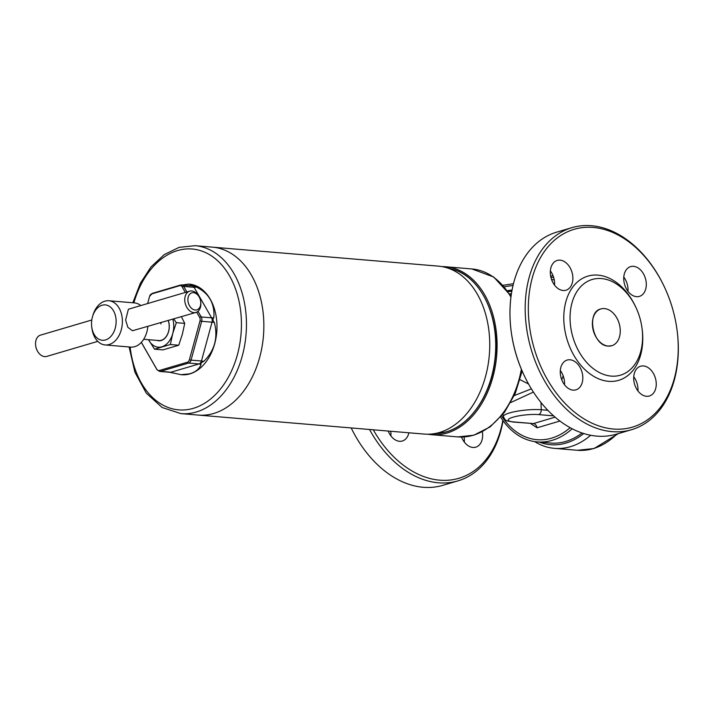 <?xml version="1.0" encoding="UTF-8"?>
<svg xmlns="http://www.w3.org/2000/svg" width="713" height="713" viewBox="0 0 713 713"><rect width="100%" height="100%" fill="white"/><g stroke="black" fill="none" stroke-linecap="round" stroke-linejoin="round"><path stroke-width="1.07" d="M461.552 437.051A15.526 10.838 73.6 0 0 472.879 447.461A15.526 10.838 73.6 0 0 475.758 447.176A15.526 10.838 73.6 0 0 482.353 431.757M388.193 431.044A15.526 10.838 73.6 0 0 399.458 441.285A15.526 10.838 73.6 0 0 402.337 441.008A15.526 10.838 73.6 0 0 408.861 432.782M503.048 420.679A105.337 73.546 -106.4 0 1 457.942 480.874L442.711 485.366A105.337 73.546 -106.4 0 1 423.21 487.282A105.337 73.546 -106.4 0 1 351.197 427.943M457.942 480.874A105.337 73.546 -106.4 0 1 438.442 482.799A105.337 73.546 -106.4 0 1 369.521 429.476M502.817 420.358A103.118 71.995 -106.4 0 1 439.743 480.179A103.118 71.995 -106.4 0 1 373.282 429.796M464.323 442.087A15.526 10.838 73.6 0 0 464.047 436.962M390.902 435.91A15.526 10.838 73.6 0 0 390.706 431.258M636.54 296.67A15.526 10.838 -106.4 0 1 624.133 282.571A15.526 10.838 -106.4 0 1 630.631 266.609A15.526 10.838 -106.4 0 1 633.509 266.323A15.526 10.838 -106.4 0 1 645.907 280.423A15.526 10.838 -106.4 0 1 639.409 296.385A15.526 10.838 -106.4 0 1 636.54 296.67M563.11 290.503A15.526 10.838 -106.4 0 1 550.712 276.394A15.526 10.838 -106.4 0 1 557.21 260.441A15.526 10.838 -106.4 0 1 560.079 260.156A15.526 10.838 -106.4 0 1 572.486 274.255A15.526 10.838 -106.4 0 1 565.988 290.218A15.526 10.838 -106.4 0 1 563.11 290.503M573.056 390.127A15.526 10.838 -106.4 0 1 560.659 376.018A15.526 10.838 -106.4 0 1 567.156 360.056A15.526 10.838 -106.4 0 1 570.026 359.78A15.526 10.838 -106.4 0 1 582.423 373.879A15.526 10.838 -106.4 0 1 575.935 389.842A15.526 10.838 -106.4 0 1 573.056 390.127M646.477 396.294A15.526 10.838 -106.4 0 1 634.08 382.195A15.526 10.838 -106.4 0 1 640.577 366.232A15.526 10.838 -106.4 0 1 643.447 365.947A15.526 10.838 -106.4 0 1 655.853 380.047A15.526 10.838 -106.4 0 1 649.356 396.009A15.526 10.838 -106.4 0 1 646.477 396.294M613.34 429.012A103.118 71.995 73.6 0 0 677.074 330.217A103.118 71.995 73.6 0 0 664.195 286.528A103.118 71.995 73.6 0 0 593.225 227.438A103.118 71.995 73.6 0 0 529.001 321.982A103.118 71.995 73.6 0 0 613.34 429.012M664.195 286.528L663.981 286.073A105.337 73.546 73.6 0 0 591.478 225.718A105.337 73.546 73.6 0 0 571.978 227.634A105.337 73.546 73.6 0 0 527.896 335.948A105.337 73.546 73.6 0 0 612.039 431.632A105.337 73.546 73.6 0 0 631.54 429.707A105.337 73.546 73.6 0 0 677.136 330.716L677.074 330.217M571.978 227.634L556.755 232.126A105.337 73.546 73.6 0 0 511.15 331.117A105.337 73.546 73.6 0 0 524.305 375.76A105.337 73.546 73.6 0 0 596.808 436.115A105.337 73.546 73.6 0 0 616.308 434.199L631.54 429.707M611.193 376.099A49.892 34.839 73.6 0 0 642.03 328.292A49.892 34.839 73.6 0 0 635.8 307.151A49.892 34.839 73.6 0 0 601.46 278.56A49.892 34.839 73.6 0 0 570.382 324.308A49.892 34.839 73.6 0 0 611.193 376.099M635.8 307.151L635.372 306.251A54.331 37.932 73.6 0 0 597.984 275.12A54.331 37.932 73.6 0 0 564.143 324.932A54.331 37.932 73.6 0 0 608.581 381.33A54.331 37.932 73.6 0 0 642.163 329.272L642.03 328.292M623.795 277.09A15.526 10.838 -106.4 0 1 627.975 291.296M550.365 270.913A15.526 10.838 -106.4 0 1 554.554 285.12M560.311 370.537A15.526 10.838 -106.4 0 1 564.5 384.744M633.732 376.714A15.526 10.838 -106.4 0 1 637.921 390.92M511.15 331.117L511.212 331.616A103.118 71.995 73.6 0 0 524.091 375.314L524.305 375.76M195.068 245.682L212.483 247.153A84.268 58.225 94.8 0 1 263.863 324.976A84.268 58.225 94.8 0 1 213.642 413.487A84.268 58.225 94.8 0 1 198.366 415.091A84.268 58.225 -85.2 0 0 213.642 413.487A84.268 58.225 -85.2 0 0 263.863 324.976A84.268 58.225 -85.2 0 0 212.483 247.153L438.361 266.136A84.268 58.225 -85.2 0 1 445.251 267.322A84.268 58.225 -85.2 0 1 489.679 348.996A84.268 58.225 -85.2 0 1 439.529 432.47A84.268 58.225 -85.2 0 1 431.231 434.057A84.268 58.225 -85.2 0 1 424.244 434.083L180.95 413.629A84.268 58.225 -85.2 0 0 196.235 412.025A84.268 58.225 -85.2 0 0 246.457 323.515A84.268 58.225 -85.2 0 0 195.068 245.682L179.132 247.358L164.204 254.639L151.004 266.92L140.336 283.319L132.832 302.767M181.369 374.717A45.463 31.408 -85.2 0 0 181.646 374.744A45.463 31.408 -85.2 0 0 189.89 373.879A45.463 31.408 -85.2 0 0 216.984 326.126A45.463 31.408 -85.2 0 0 189.266 284.139A45.463 31.408 -85.2 0 0 188.954 284.122M172.849 373.042A5.544 3.868 73.6 0 0 170.888 372.231L199.025 363.942L188.642 363.069L160.505 371.357L170.888 372.231A4.438 3.066 -85.2 0 1 170.086 372.32L181.084 374.69L189.489 373.844C195.255 372.257 199.087 369.227 200.986 364.753C200.398 363.612 201.324 362.48 203.775 361.366C214.666 350.707 218.205 337.766 214.381 322.543C212.75 320.743 212.59 319.085 213.882 317.552C214.773 303.381 208.927 293.203 196.351 287.018C193.749 286.269 192.662 285.735 193.071 285.423L188.704 284.095L179.141 285.458M141.352 342.347L156.86 369.37A3.681 2.549 -85.2 0 0 159.231 370.528L187.367 362.231A3.681 2.549 -85.2 0 0 189.382 359.789L199.988 320.966A3.681 2.549 -85.2 0 0 199.622 317.356L196.645 312.169M149.578 296.412L147.627 303.56L149.578 296.412A3.681 2.549 -85.2 0 1 151.593 293.961L179.729 285.672A3.681 2.549 -85.2 0 1 182.1 286.822L185.327 292.446M189.685 291.162L128.402 309.219L125.622 320.084L127.859 327.338L132.466 330.743L195.95 312.428A11.087 7.745 -106.4 0 1 193.9 312.633A11.087 7.745 -106.4 0 1 185.041 302.562A11.087 7.745 -106.4 0 1 189.685 291.162A11.087 7.745 -106.4 0 1 191.735 290.957A11.087 7.745 -106.4 0 1 199.364 297.312L199.578 297.758A8.868 6.194 73.6 0 0 193.473 292.678A8.868 6.194 73.6 0 0 187.947 300.806A8.868 6.194 73.6 0 0 195.202 310.021A8.868 6.194 73.6 0 0 200.692 301.519A8.868 6.194 73.6 0 0 199.578 297.758M102.093 305.235A17.745 12.255 -85.2 0 0 92.583 316.403A17.745 12.255 -85.2 0 0 91.71 326.795A17.745 12.255 -85.2 0 0 105.551 339.923A17.745 12.255 -85.2 0 0 116.005 318.987A17.745 12.255 -85.2 0 0 102.093 305.235M91.71 326.795L91.879 328.123A22.174 15.321 -85.2 0 0 105.159 344.949A22.174 15.321 -85.2 0 0 109.178 344.522A22.174 15.321 -85.2 0 0 122.395 321.233A22.174 15.321 -85.2 0 0 108.875 300.752A22.174 15.321 -85.2 0 0 104.856 301.171A22.174 15.321 -85.2 0 0 92.975 315.119L92.583 316.403M105.159 344.949L130.72 347.097A22.174 15.321 -85.2 0 0 134.739 346.67A22.174 15.321 -85.2 0 0 147.814 326.616M37.031 350.261L36.826 349.816A8.868 6.194 -106.4 0 1 35.712 346.055L35.65 345.564A11.087 7.745 73.6 0 0 37.031 350.261A11.087 7.745 73.6 0 0 44.669 356.616A11.087 7.745 73.6 0 0 46.719 356.42L97.797 341.367M91.781 320.012L40.454 335.146A11.087 7.745 73.6 0 0 35.65 345.564M140.791 305.574A22.174 15.321 -85.2 0 0 134.436 302.9L108.875 300.752M200.692 301.519L200.754 302.009A11.087 7.745 -106.4 0 1 195.95 312.428M143.678 339.281L158.874 340.556A13.306 9.189 -85.2 0 0 168.553 331.474A13.306 9.189 -85.2 0 0 168.232 320.6M161.218 322.668A13.306 9.189 -85.2 0 0 160.826 323.925M157.101 340.413A13.529 9.349 -85.2 0 0 168.598 331.536A13.529 9.349 -85.2 0 0 168.313 320.574M181.423 316.715L184.712 323.381L176.316 322.677L173.803 318.961M184.712 323.381L182.323 334.352L178.74 345.226L170.354 344.522L172.733 333.55L176.316 322.677M178.74 345.226L162.921 349.887L154.525 349.183L170.354 344.522M172.885 319.228A19.955 13.788 94.8 0 1 172.733 333.55A19.955 13.788 94.8 0 1 161.842 346.803A19.955 13.788 94.8 0 1 148.999 340.547A19.955 13.788 -85.2 0 1 148.536 339.691L154.525 349.183M539.278 442.078A84.268 58.225 -85.2 0 0 565.89 443.094A84.268 58.225 -85.2 0 0 583.706 433.522M553.627 277.348A84.268 58.225 -85.2 0 0 553.119 277.455M534.679 441.614A87.592 60.525 -85.2 0 0 554.482 448.361A87.592 60.525 -85.2 0 0 570.364 446.695A87.592 60.525 -85.2 0 0 590.649 435.269M552.985 275.548A87.592 60.525 -85.2 0 0 550.694 276.305M507.513 290.663A19.955 3.743 -5.7 0 1 512.059 290.048M559.928 421.035L537.049 427.8A4.438 3.164 73.1 0 0 533.395 423.584L555.106 417.158M528.556 384.004L520.062 379.708M500.633 417.105A82.601 57.076 -85.2 0 0 537.201 441.908A82.601 57.076 -85.2 0 0 552.183 440.331A82.601 57.076 -85.2 0 0 572.2 428.771M553.707 277.589A82.601 57.076 -85.2 0 0 551.042 277.277A82.601 57.076 -85.2 0 0 550.899 277.268M537.201 441.908L550.748 443.04A82.601 57.076 -85.2 0 0 565.73 441.472A82.601 57.076 -85.2 0 0 582.058 432.978M514.305 395.59L531.39 388.861M530.499 423.486L537.049 427.8M533.413 392.07L510.811 402.506M533.395 423.584L512.941 422.016A4.438 3.066 94.8 0 0 513.743 421.927L533.395 423.584M442.024 266.617A84.268 58.225 94.8 0 1 445.714 266.751A84.268 58.225 94.8 0 1 497.095 344.584A84.268 58.225 94.8 0 1 446.873 433.094A84.268 58.225 94.8 0 1 431.597 434.698A84.268 58.225 94.8 0 1 427.934 434.217M604.455 308.577A19.18 13.395 73.6 0 0 600.899 308.925A19.18 13.395 73.6 0 0 592.877 328.648A19.18 13.395 73.6 0 0 608.198 346.072A19.18 13.395 73.6 0 0 620.15 328.488A19.18 13.395 73.6 0 0 604.455 308.577A19.18 13.395 73.6 0 0 592.503 326.162A19.18 13.395 73.6 0 0 608.198 346.081A19.18 13.395 73.6 0 0 611.745 345.725A19.18 13.395 73.6 0 0 619.775 326.001A19.18 13.395 73.6 0 0 604.455 308.577M445.251 267.322L451.837 269.051A83.091 57.405 94.8 0 1 495.651 349.584A83.091 57.405 94.8 0 1 446.204 431.891A83.091 57.405 94.8 0 1 438.023 433.459L431.231 434.057M130.158 347.044A80.721 55.774 -85.2 0 0 193.33 408.335A80.721 55.774 -85.2 0 0 240.887 313.105A80.721 55.774 -85.2 0 0 177.582 250.548A80.721 55.774 -85.2 0 0 133.875 302.856M197.991 311.323L201.235 316.964L211.618 317.838L194.088 287.303L183.704 286.43L186.895 291.982M214.381 322.543A5.544 1.034 -164.7 0 0 212.046 322.169L201.663 321.296L191.057 360.127L201.44 361.001L212.046 322.169A4.438 3.066 -85.2 0 0 211.618 317.838A5.544 2.834 150.1 0 0 213.882 317.552M159.231 370.528A2.219 1.551 73.6 0 0 160.505 371.357A4.438 3.066 94.8 0 1 159.703 371.446L170.086 372.32M152.716 293.328A2.219 1.551 73.6 0 0 152.306 293.373L180.442 285.075A2.219 1.551 73.6 0 1 180.852 285.04A4.438 3.066 94.8 0 1 181.655 284.95A4.438 3.066 94.8 0 1 183.704 286.43A2.219 1.132 150.1 0 0 182.1 286.822M196.351 287.018A5.544 2.834 150.1 0 1 194.088 287.303A4.438 3.066 -85.2 0 0 192.038 285.824L180.442 285.075A2.219 1.551 73.6 0 0 179.729 285.672M199.622 317.356A2.219 1.132 -29.9 0 1 201.235 316.964A4.438 3.066 94.8 0 1 201.663 321.296L199.988 320.966M189.382 359.789L191.057 360.127A4.438 3.066 94.8 0 1 188.642 363.069A2.219 1.551 73.6 0 1 187.367 362.231M200.986 364.753A5.544 3.868 73.6 0 0 199.025 363.942A4.438 3.066 -85.2 0 0 201.44 361.001A5.544 1.034 15.3 0 1 203.775 361.366M156.86 369.37A2.219 1.132 150.1 0 0 156.94 369.601L141.317 342.383M149.587 296.385L152.306 293.373A2.219 1.551 73.6 0 0 151.593 293.961M192.038 285.824L192.26 285.806A5.544 3.868 73.6 0 0 193.071 285.423M618.421 433.575L594.045 448.539L577.343 450.286A87.592 60.525 -85.2 0 0 593.225 448.62A87.592 60.525 -85.2 0 0 616.941 434.012M508.28 291.724A14.572 2.727 -5.7 0 1 511.845 291.207M508.182 291.599A14.759 2.763 -5.7 0 1 511.872 291.056M504.439 286.786A19.955 3.743 -5.7 0 1 513.004 285.565M501.622 415.946A80.409 55.561 -85.2 0 0 551.55 438.156A80.409 55.561 -85.2 0 0 570.15 427.684M554.268 279.942A80.409 55.561 -85.2 0 0 551.577 279.541M561.737 379.753A44.349 30.641 -85.2 0 0 563.19 375.84M540.989 402.515L541.256 409.743L547.851 410.305M502.941 414.333L503.378 416.615A22.531 4.225 -5.7 0 1 516.595 411.321A22.531 4.225 -5.7 0 1 541.256 409.743A4.438 3.066 94.8 0 1 538.618 414.601A18.11 3.396 174.3 0 0 513.137 417.167A18.11 3.396 174.3 0 0 513.743 421.927M553.627 415.857L538.618 414.601M445.714 266.751L471.917 268.953A84.268 58.225 94.8 0 1 510.945 297.125M521.372 369.209A84.268 58.225 94.8 0 1 473.075 435.295A84.268 58.225 94.8 0 1 457.799 436.9L431.597 434.698M600.899 308.925C586.086 311.955 592.726 345.992 608.198 346.072L611.745 345.725M451.837 269.051C480.758 275.673 500.731 317.882 495.08 359.664C491.275 394.521 470.66 425.198 446.285 431.873L438.023 433.459M189.266 284.139L188.704 284.095M156.94 369.601L159.703 371.446M181.646 374.744L181.084 374.699M129.115 346.964L134.917 372.239L146.272 393.139L162.136 407.497L180.95 413.629M577.343 450.286L554.482 448.361M503.102 285.28L513.458 283.721M561.211 371.838L560.258 372.115M553.68 277.5L551.042 277.277M503.378 416.615C505.989 421.739 505.526 420.403 512.941 422.016M511.426 293.685L509.759 293.908M471.917 268.953L493.726 277.018L511.087 296.02M522.13 371.001L515.276 393.38L504.349 412.515L490.152 426.873L473.735 435.233L457.799 436.9"/></g></svg>
